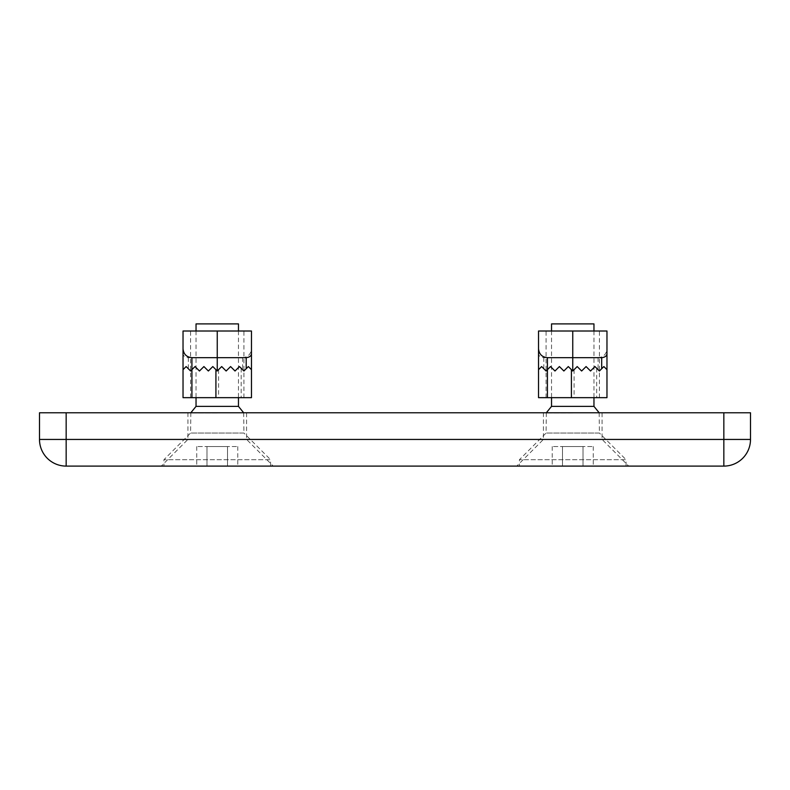 <?xml version="1.0" encoding="UTF-8"?>
<svg xmlns="http://www.w3.org/2000/svg" width="790" height="790" viewBox="0 0 790 790"><rect width="100%" height="100%" fill="white"/><g stroke="black" fill="none" stroke-linecap="round" stroke-linejoin="round"><path stroke-width="0.59" stroke-dasharray="3.95 2.96" d="M196.039 406.376L238.462 406.376M238.462 331.01L238.462 397.666M196.039 323.9L238.462 323.9M217.25 413.061L190.588 413.061L217.25 413.061M243.675 412.775L243.913 433.038L190.588 433.038L243.913 433.038L270.575 459.701L163.925 459.701L270.575 459.701L270.575 466.1L163.925 466.1L270.575 466.1M206.99 466.1L227.51 466.1L196.73 466.1L206.99 466.1L206.99 446.548L227.51 446.548L227.51 466.1L237.77 466.1L227.51 466.1L227.51 446.548L237.77 446.548L196.73 446.548L206.99 446.548L206.99 466.1M237.77 446.548L237.77 466.1M196.73 446.548L196.73 466.1M551.538 406.376L593.962 406.376M593.962 331.01L593.962 397.666M551.538 323.9L593.962 323.9M572.75 413.061L546.087 413.061L572.75 413.061M599.176 412.775L599.413 433.038L546.087 433.038L599.413 433.038L626.075 459.701L519.425 459.701L626.075 459.701L626.075 466.1L519.425 466.1L626.075 466.1M562.49 466.1L583.01 466.1L552.23 466.1L562.49 466.1L562.49 446.548L583.01 446.548L583.01 466.1L593.27 466.1L583.01 466.1L583.01 446.548L593.27 446.548L552.23 446.548L562.49 446.548L562.49 466.1M593.27 446.548L593.27 466.1M552.23 446.548L552.23 466.1M572.75 331.01L606.967 331.01L606.967 348.785C606.434 354.177 603.471 357.139 598.079 357.673L543.806 357.673C540.182 357.307 538.425 355.717 538.533 352.903L538.533 331.01L599.413 331.01L572.75 331.01L572.75 371.004L577.194 366.56L581.638 371.004L586.081 366.56L590.525 371.004L594.969 366.56L599.413 371.004L594.969 366.56L599.413 371.004L603.856 366.56L599.413 371.004L603.856 366.56L606.967 369.671L603.856 366.56L606.967 369.671L606.967 352.903M538.533 352.903L538.533 369.671L541.644 366.56L546.087 371.004L541.644 366.56L546.087 371.004L550.531 366.56L554.975 371.004L559.419 366.56L563.863 371.004L568.306 366.56L572.75 371.004L568.306 366.56L563.863 371.004L568.306 366.56L572.75 371.004L577.194 366.56L581.638 371.004L586.081 366.56L590.525 371.004L594.969 366.56L590.525 371.004M606.967 397.666L538.533 397.666L538.533 369.671L541.644 366.56M572.75 397.666L546.087 397.666L572.75 397.666M546.087 371.004L550.531 366.56L554.975 371.004L559.419 366.56L563.863 371.004L559.419 366.56L554.975 371.004L550.531 366.56L547.421 369.671M577.194 366.56L572.75 371.004M586.081 366.56L581.638 371.004M217.25 331.01L251.467 331.01L251.467 348.785C250.934 354.177 247.971 357.139 242.579 357.673L188.306 357.673C184.682 357.307 182.925 355.717 183.033 352.903L183.033 331.01L243.913 331.01L217.25 331.01L217.25 371.004L221.694 366.56L226.138 371.004L230.581 366.56L235.025 371.004L239.469 366.56L243.913 371.004L239.469 366.56L243.913 371.004L248.356 366.56L243.913 371.004L248.356 366.56L251.467 369.671L248.356 366.56L251.467 369.671L251.467 397.666L183.033 397.666L183.033 369.671L186.144 366.56L190.588 371.004L195.031 366.56L199.475 371.004L203.919 366.56L208.363 371.004L212.806 366.56L217.25 371.004L212.806 366.56L208.363 371.004L203.919 366.56L199.475 371.004L195.031 366.56L191.921 369.671M235.025 371.004L239.469 366.56L235.025 371.004L230.581 366.56L226.138 371.004L230.581 366.56M221.694 366.56L217.25 371.004L221.694 366.56L226.138 371.004M217.25 397.666L190.588 397.666L217.25 397.666M190.588 371.004L186.144 366.56L190.588 371.004L195.031 366.56L199.475 371.004L203.919 366.56L208.363 371.004L212.806 366.56L217.25 371.004M251.467 352.903L251.467 369.671M183.033 352.903L183.033 369.671L186.144 366.56M66.163 412.775L66.163 439.438L39.5 439.438L39.5 412.775L750.5 412.775M602.079 412.775L543.421 412.775L602.079 412.775L602.079 439.438L628.741 466.1L516.759 466.1L628.741 466.1M246.579 412.775L187.921 412.775L246.579 412.775L246.579 439.438L273.241 466.1L161.259 466.1L273.241 466.1M39.5 439.438A26.663 26.663 0 0 0 66.163 466.1L723.837 466.1A26.663 26.663 0 0 0 750.5 439.438L66.163 439.438L66.163 466.1A26.663 26.663 0 0 1 39.5 439.438M602.079 439.438L543.421 439.438L602.079 439.438M246.579 439.438L187.921 439.438L246.579 439.438M543.806 357.673L543.806 368.723M598.079 357.673L598.079 369.671M574.083 369.671L574.083 397.666M596.687 368.278L596.687 397.666M188.306 357.673L188.306 368.723M242.579 357.673L242.579 369.671M218.583 369.671L218.583 397.666M241.187 368.278L241.187 397.666M723.837 412.775L723.837 466.1M196.039 331.01L196.039 397.666M190.825 412.775L190.588 433.038L163.925 459.701L163.925 466.1M551.538 331.01L551.538 397.666M546.325 412.775L546.087 433.038L519.425 459.701L519.425 466.1M599.413 397.666L599.413 331.01M546.087 397.666L546.087 331.01M243.913 397.666L243.913 331.01M190.588 397.666L190.588 331.01M543.421 412.775L543.421 439.438L516.759 466.1M187.921 412.775L187.921 439.438L161.259 466.1"/><path stroke-width="1.19" d="M238.462 397.666L238.462 406.376L196.039 406.376L190.825 412.775M196.039 331.01L196.039 323.9L238.462 323.9L238.462 331.01M593.962 397.666L593.962 406.376L551.538 406.376L546.325 412.775M551.538 331.01L551.538 323.9L593.962 323.9L593.962 331.01M572.75 331.01L538.533 331.01L538.533 348.785C539.066 354.177 542.029 357.139 547.421 357.673L601.694 357.673C605.318 357.307 607.076 355.717 606.967 352.903L606.967 331.01L572.75 331.01L572.75 371.004L568.306 366.56L563.863 371.004L559.419 366.56L554.975 371.004L550.531 366.56L546.087 371.004L541.644 366.56L538.533 369.671L538.533 397.666L606.967 397.666L606.967 369.671L603.856 366.56L599.413 371.004L594.969 366.56L590.525 371.004L586.081 366.56L581.638 371.004L577.194 366.56L572.75 371.004M547.421 357.673L547.421 369.671L546.087 371.004M581.638 371.004L577.194 366.56M590.525 371.004L586.081 366.56M606.967 348.785L606.967 397.666M538.533 348.785L538.533 369.671L541.644 366.56M217.25 331.01L183.033 331.01L183.033 348.785C183.566 354.177 186.529 357.139 191.921 357.673L246.194 357.673C249.818 357.307 251.576 355.717 251.467 352.903L251.467 331.01L217.25 331.01L217.25 371.004L212.806 366.56L208.363 371.004L203.919 366.56L199.475 371.004L195.031 366.56L190.588 371.004L186.144 366.56L183.033 369.671L183.033 397.666L251.467 397.666L251.467 369.671L248.356 366.56L243.913 371.004L239.469 366.56L235.025 371.004L230.581 366.56L226.138 371.004L221.694 366.56L217.25 371.004M191.921 357.673L191.921 369.671L190.588 371.004M226.138 371.004L221.694 366.56M235.025 371.004L230.581 366.56M251.467 348.785L251.467 369.671M183.033 348.785L183.033 369.671L186.144 366.56M66.163 412.775L39.5 412.775L39.5 439.438A26.663 26.663 0 0 0 66.163 466.1L723.837 466.1A26.663 26.663 0 0 0 750.5 439.438A26.663 26.663 0 0 1 723.837 466.1L723.837 439.438L750.5 439.438L750.5 412.775L66.163 412.775L66.163 439.438L723.837 439.438L723.837 412.775M750.5 412.775L750.5 439.438M547.421 369.671L547.421 397.666M571.417 369.671L571.417 397.666M601.694 357.673L601.694 368.723M191.921 369.671L191.921 397.666M215.917 369.671L215.917 397.666M246.194 357.673L246.194 368.723M39.5 439.438L66.163 439.438L66.163 466.1A26.663 26.663 0 0 1 39.5 439.438M196.039 397.666L196.039 406.376M238.462 406.376L243.675 412.775M551.538 397.666L551.538 406.376M593.962 406.376L599.176 412.775"/></g></svg>
